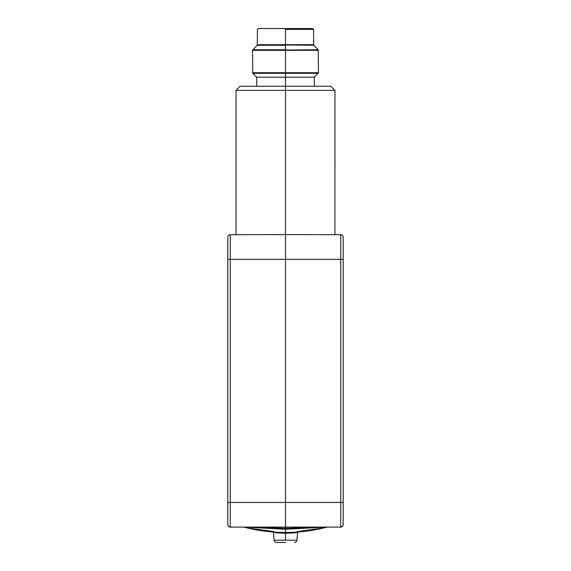 <?xml version="1.0" encoding="UTF-8"?>
<svg xmlns="http://www.w3.org/2000/svg" width="571" height="571" viewBox="0 0 571 571"><rect width="100%" height="100%" fill="white"/><g stroke="black" fill="none" stroke-linecap="round" stroke-linejoin="round"><path stroke-width="0.86" d="M313.293 529.581C304.471 530.402 294.222 532.45 301.638 531.68L303.158 531.53A164.841 164.841 0 0 0 321.866 528.418L313.293 529.338M299.275 531.28L299.275 531.729L301.638 531.68M322.843 528.168L321.866 528.418M301.388 531.701L299.689 531.865C296.006 532.193 295.685 532.029 298.74 531.38L324.007 527.918A164.841 164.841 0 0 0 327.226 527.112M299.689 531.794L296.656 531.936M299.682 531.872A164.841 164.841 0 0 1 288.112 532.457L282.888 532.457A164.841 164.841 0 0 1 271.318 531.872L269.612 531.701M244.659 527.112L285.5 529.26L326.341 527.112M250.334 527.126L285.5 528.282L320.509 527.126M274.101 540.195L273.402 532.236L276.964 532.943L285.5 533.235L285.5 526.826M243.774 527.112A164.841 164.841 0 0 0 246.993 527.918L271.482 531.23C275.358 531.994 275.301 532.208 271.311 531.865L271.311 531.794M274.344 531.936L271.318 531.872M285.5 542.45C296.991 542.45 296.991 542.45 285.5 542.45L276.557 542.45C275.143 542.322 274.323 541.565 274.094 540.195L285.5 540.195L285.5 533.235L294.036 532.943L297.605 532.251L297.905 531.729M269.362 531.68C276.828 532.465 266.529 530.402 257.707 529.581L249.134 528.418A164.841 164.841 0 0 0 267.849 531.53L271.725 531.737L271.725 531.273M249.134 528.418L248.157 528.168M230.27 527.09L340.73 527.09L230.27 527.09C228.507 526.533 227.686 525.705 227.808 524.613L227.808 524.613A2.47 2.47 180 0 0 230.27 527.09L230.27 259.334L285.5 259.334L285.5 234.602L340.73 234.702A2.47 2.47 0 0 1 343.192 237.172L343.192 237.172A2.47 2.47 0 0 0 340.73 234.702A2.47 2.47 0 0 1 343.192 237.172L343.192 524.613L343.192 237.172L343.192 259.334L340.73 259.334L340.73 527.09A2.47 2.47 180 0 0 343.192 524.613L343.192 502.459L227.808 502.459L227.808 524.613L227.808 237.172A2.47 2.47 0 0 1 230.27 234.702A2.47 2.47 0 0 0 227.808 237.172L227.808 259.334L230.27 259.334L230.27 234.702L285.5 234.602L285.5 236.665M285.5 234.602L285.5 90.368L236.08 90.368L334.92 90.368L285.5 90.368L285.5 86.242L240.198 86.242L330.802 86.242L285.5 86.242L285.5 77.178L314.328 77.178L256.672 77.178L285.5 77.178L285.5 73.302L252.775 73.302L256.657 77.178L256.657 86.242M318.225 73.302L285.5 73.302L285.5 72.717L318.29 72.717L252.717 72.717L285.5 72.717L285.5 50.319L318.283 50.319L252.71 50.319L318.225 49.741L318.468 72.717L314.343 77.178L314.343 86.242M252.775 49.741L285.5 49.741L285.507 45.273L257.236 45.273L252.532 50.319L252.775 73.302M318.225 49.741L313.764 45.273L257.635 44.695L313.379 44.695L285.5 44.695L285.5 29.371L313.522 29.371L285.5 29.371M309.396 29.371L313.522 29.371L312.701 28.55L258.299 28.55L285.5 28.55L258.299 28.55L257.478 29.371L257.236 45.273M285.5 540.195L296.906 540.195L297.598 532.236M340.73 527.09L340.73 527.09C342.507 526.505 343.328 525.684 343.192 524.613M285.5 527.183L285.5 259.334L340.73 259.334L340.73 234.702M273.402 532.251L273.095 531.729M288.648 532.45L287.691 532.465M294.443 542.45L294.443 542.45C295.849 542.329 296.67 541.579 296.906 540.195M236.051 234.688L236.051 90.368L240.17 86.242M330.83 86.242L334.956 90.368L334.949 234.688M313.764 45.273L313.522 29.371"/></g></svg>
